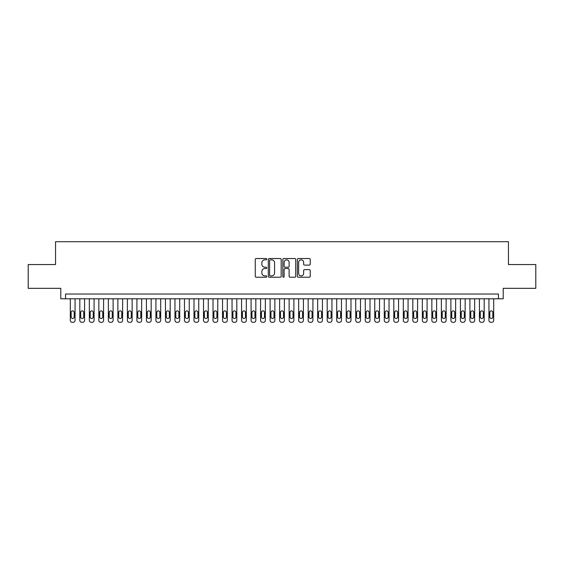 <?xml version="1.0" encoding="UTF-8"?>
<svg xmlns="http://www.w3.org/2000/svg" width="564" height="564" viewBox="0 0 564 564"><rect width="100%" height="100%" fill="white"/><g stroke="black" fill="none" stroke-linecap="round" stroke-linejoin="round"><path stroke-width="0.85" d="M266.779 259.186A0.656 0.656 0 0 0 266.123 258.531L256.204 258.531A0.931 0.931 0 0 0 255.266 259.468L255.266 276.275A0.931 0.931 0 0 0 256.204 277.213L266.123 277.213A0.656 0.656 0 0 0 266.779 276.557A0.656 0.656 0 0 0 266.123 275.902L264.84 275.902A2.989 2.989 0 0 1 261.851 272.913L261.851 271.517A2.989 2.989 0 0 1 264.84 268.527L266.123 268.527A0.656 0.656 0 0 0 266.779 267.872A0.656 0.656 0 0 0 266.123 267.216L264.84 267.216A2.989 2.989 0 0 1 261.851 264.227L261.851 262.831A2.989 2.989 0 0 1 264.84 259.842L266.123 259.842A0.656 0.656 0 0 0 266.779 259.186M309.291 265.115A0.931 0.931 0 0 0 310.228 264.185L310.228 259.468A0.931 0.931 0 0 0 309.291 258.531L298.271 258.531A0.931 0.931 0 0 0 297.341 259.468L297.341 276.275A0.931 0.931 0 0 0 298.271 277.213L309.291 277.213A0.931 0.931 0 0 0 310.228 276.275L310.228 270.579A0.931 0.931 0 0 0 309.291 269.648L304.574 269.648A0.931 0.931 0 0 0 303.643 270.579L303.643 273.406A2.496 2.496 0 0 1 301.148 275.902A2.496 2.496 0 0 1 298.645 273.406L298.645 262.338A2.496 2.496 0 0 1 301.148 259.842A2.496 2.496 0 0 1 303.643 262.338L303.643 264.185A0.931 0.931 0 0 0 304.574 265.115L309.291 265.115M498.456 298.793L503.215 298.793L503.215 288.324L535.8 288.324L535.8 264.544L508.446 264.544L508.446 241.709L55.554 241.709L55.554 264.544L28.2 264.544L28.2 288.324L60.785 288.324L60.785 298.793L498.456 298.793L498.456 294.034L65.544 294.034L65.544 298.793M281.182 259.468A0.931 0.931 0 0 0 280.252 258.531L269.225 258.531A0.931 0.931 0 0 0 268.295 259.468L268.295 276.275A0.931 0.931 0 0 0 269.225 277.213L280.252 277.213A0.931 0.931 0 0 0 281.182 276.275L281.182 259.468M283.748 258.531L294.775 258.531A0.931 0.931 0 0 1 295.705 259.468L295.705 276.275A0.931 0.931 0 0 1 294.775 277.213L290.058 277.213A0.931 0.931 0 0 1 289.12 276.275L289.12 269.458A0.931 0.931 0 0 0 288.19 268.527L285.06 268.527A0.931 0.931 0 0 0 284.122 269.458L284.122 276.557A0.656 0.656 0 0 1 283.473 277.213A0.656 0.656 0 0 1 282.818 276.557L282.818 259.468A0.931 0.931 0 0 1 283.748 258.531M270.255 259.842A0.656 0.656 0 0 0 269.599 260.49L269.599 275.246A0.656 0.656 0 0 0 270.255 275.902L271.608 275.902A2.989 2.989 0 0 0 274.597 272.913L274.597 262.831A2.989 2.989 0 0 0 271.608 259.842L270.255 259.842M289.12 262.387A2.496 2.496 0 0 0 286.625 259.884A2.496 2.496 0 0 0 284.122 262.387L284.122 266.286A0.931 0.931 0 0 0 285.06 267.216L288.19 267.216A0.931 0.931 0 0 0 289.12 266.286L289.12 262.387M75.061 298.793L75.061 320.394A1.903 1.903 90 0 1 73.158 322.291L72.206 322.291A1.903 1.903 90 0 1 70.303 320.394L70.303 298.793M74.201 316.968L74.201 312.4A1.523 1.523 90 0 0 72.678 310.877A1.523 1.523 90 0 0 71.156 312.4L71.156 316.968A1.523 1.523 90 0 0 72.678 318.491A1.523 1.523 90 0 0 74.201 316.968M84.572 298.793L84.572 320.394A1.903 1.903 89.7 0 1 82.668 322.291L81.717 322.291A1.903 1.903 89.7 0 1 79.813 320.394L79.813 298.793M83.719 316.968L83.719 312.4A1.523 1.523 89.7 0 0 82.196 310.877A1.523 1.523 89.7 0 0 80.673 312.4L80.673 316.968A1.523 1.523 89.7 0 0 82.196 318.491A1.523 1.523 89.7 0 0 83.719 316.968M94.089 298.793L94.089 320.394A1.903 1.903 89.7 0 1 92.186 322.291L91.234 322.291A1.903 1.903 89.7 0 1 89.331 320.394L89.331 298.793M93.229 316.968L93.229 312.4A1.523 1.523 89.7 0 0 91.706 310.877A1.523 1.523 89.7 0 0 90.191 312.4L90.191 316.968A1.523 1.523 89.7 0 0 91.706 318.491A1.523 1.523 89.7 0 0 93.229 316.968M103.6 298.793L103.6 320.394A1.903 1.903 89.7 0 1 101.696 322.291L100.752 322.291A1.903 1.903 89.7 0 1 98.848 320.394L98.848 298.793M102.747 316.968L102.747 312.4A1.523 1.523 89.7 0 0 101.224 310.877A1.523 1.523 89.7 0 0 99.701 312.4L99.701 316.968A1.523 1.523 89.7 0 0 101.224 318.491A1.523 1.523 89.7 0 0 102.747 316.968M113.117 298.793L113.117 320.394A1.903 1.903 89.7 0 1 111.214 322.291L110.262 322.291A1.903 1.903 89.7 0 1 108.358 320.394L108.358 298.793M112.264 316.968L112.264 312.4A1.523 1.523 89.7 0 0 110.741 310.877A1.523 1.523 89.7 0 0 109.219 312.4L109.219 316.968A1.523 1.523 89.7 0 0 110.741 318.491A1.523 1.523 89.7 0 0 112.264 316.968M122.635 298.793L122.635 320.394A1.903 1.903 89.7 0 1 120.731 322.291L119.779 322.291A1.903 1.903 89.7 0 1 117.876 320.394L117.876 298.793M121.775 316.968L121.775 312.4A1.523 1.523 89.7 0 0 120.252 310.877A1.523 1.523 89.7 0 0 118.729 312.4L118.729 316.968A1.523 1.523 89.7 0 0 120.252 318.491A1.523 1.523 89.7 0 0 121.775 316.968M132.145 298.793L132.145 320.394A1.903 1.903 89.7 0 1 130.242 322.291L129.29 322.291A1.903 1.903 89.7 0 1 127.386 320.394L127.386 298.793M131.292 316.968L131.292 312.4A1.523 1.523 89.7 0 0 129.769 310.877A1.523 1.523 89.7 0 0 128.247 312.4L128.247 316.968A1.523 1.523 89.7 0 0 129.769 318.491A1.523 1.523 89.7 0 0 131.292 316.968M141.663 298.793L141.663 320.394A1.903 1.903 89.7 0 1 139.759 322.291L138.807 322.291A1.903 1.903 89.7 0 1 136.904 320.394L136.904 298.793M140.803 316.968L140.803 312.4A1.523 1.523 89.7 0 0 139.28 310.877A1.523 1.523 89.7 0 0 137.757 312.4L137.757 316.968A1.523 1.523 89.7 0 0 139.28 318.491A1.523 1.523 89.7 0 0 140.803 316.968M151.173 298.793L151.173 320.394A1.903 1.903 89.7 0 1 149.27 322.291L148.318 322.291A1.903 1.903 89.7 0 1 146.421 320.394L146.421 298.793M150.32 316.968L150.32 312.4A1.523 1.523 89.7 0 0 148.797 310.877A1.523 1.523 89.7 0 0 147.274 312.4L147.274 316.968A1.523 1.523 89.7 0 0 148.797 318.491A1.523 1.523 89.7 0 0 150.32 316.968M160.691 298.793L160.691 320.394A1.903 1.903 89.7 0 1 158.787 322.291L157.835 322.291A1.903 1.903 89.7 0 1 155.932 320.394L155.932 298.793M159.831 316.968L159.831 312.4A1.523 1.523 89.7 0 0 158.308 310.877A1.523 1.523 89.7 0 0 156.792 312.4L156.792 316.968A1.523 1.523 89.7 0 0 158.308 318.491A1.523 1.523 89.7 0 0 159.831 316.968M170.201 298.793L170.201 320.394A1.903 1.903 89.7 0 1 168.305 322.291L167.353 322.291A1.903 1.903 89.7 0 1 165.449 320.394L165.449 298.793M169.348 316.968L169.348 312.4A1.523 1.523 89.7 0 0 167.825 310.877A1.523 1.523 89.7 0 0 166.302 312.4L166.302 316.968A1.523 1.523 89.7 0 0 167.825 318.491A1.523 1.523 89.7 0 0 169.348 316.968M179.719 298.793L179.719 320.394A1.903 1.903 89.7 0 1 177.815 322.291L176.863 322.291A1.903 1.903 89.7 0 1 174.96 320.394L174.96 298.793M178.866 316.968L178.866 312.4A1.523 1.523 89.7 0 0 177.343 310.877A1.523 1.523 89.7 0 0 175.82 312.4L175.82 316.968A1.523 1.523 89.7 0 0 177.343 318.491A1.523 1.523 89.7 0 0 178.866 316.968M189.236 298.793L189.236 320.394A1.903 1.903 89.7 0 1 187.333 322.291L186.381 322.291A1.903 1.903 89.7 0 1 184.477 320.394L184.477 298.793M188.376 316.968L188.376 312.4A1.523 1.523 89.7 0 0 186.853 310.877A1.523 1.523 89.7 0 0 185.33 312.4L185.33 316.968A1.523 1.523 89.7 0 0 186.853 318.491A1.523 1.523 89.7 0 0 188.376 316.968M198.747 298.793L198.747 320.394A1.903 1.903 89.7 0 1 196.843 322.291L195.891 322.291A1.903 1.903 89.7 0 1 193.988 320.394L193.988 298.793M197.893 316.968L197.893 312.4A1.523 1.523 89.7 0 0 196.371 310.877A1.523 1.523 89.7 0 0 194.848 312.4L194.848 316.968A1.523 1.523 89.7 0 0 196.371 318.491A1.523 1.523 89.7 0 0 197.893 316.968M208.264 298.793L208.264 320.394A1.903 1.903 89.7 0 1 206.361 322.291L205.409 322.291A1.903 1.903 89.7 0 1 203.505 320.394L203.505 298.793M207.404 316.968L207.404 312.4A1.523 1.523 89.7 0 0 205.881 310.877A1.523 1.523 89.7 0 0 204.358 312.4L204.358 316.968A1.523 1.523 89.7 0 0 205.881 318.491A1.523 1.523 89.7 0 0 207.404 316.968M217.774 298.793L217.774 320.394A1.903 1.903 89.7 0 1 215.871 322.291L214.919 322.291A1.903 1.903 89.7 0 1 213.023 320.394L213.023 298.793M216.921 316.968L216.921 312.4A1.523 1.523 89.7 0 0 215.399 310.877A1.523 1.523 89.7 0 0 213.876 312.4L213.876 316.968A1.523 1.523 89.7 0 0 215.399 318.491A1.523 1.523 89.7 0 0 216.921 316.968M227.292 298.793L227.292 320.394A1.903 1.903 89.7 0 1 225.388 322.291L224.437 322.291A1.903 1.903 89.7 0 1 222.533 320.394L222.533 298.793M226.432 316.968L226.432 312.4A1.523 1.523 89.7 0 0 224.916 310.877A1.523 1.523 89.7 0 0 223.393 312.4L223.393 316.968A1.523 1.523 89.7 0 0 224.916 318.491A1.523 1.523 89.7 0 0 226.432 316.968M236.809 298.793L236.809 320.394A1.903 1.903 89.7 0 1 234.906 322.291L233.954 322.291A1.903 1.903 89.7 0 1 232.051 320.394L232.051 298.793M235.949 316.968L235.949 312.4A1.523 1.523 89.7 0 0 234.427 310.877A1.523 1.523 89.7 0 0 232.904 312.4L232.904 316.968A1.523 1.523 89.7 0 0 234.427 318.491A1.523 1.523 89.7 0 0 235.949 316.968M246.32 298.793L246.32 320.394A1.903 1.903 89.7 0 1 244.416 322.291L243.465 322.291A1.903 1.903 89.7 0 1 241.561 320.394L241.561 298.793M245.467 316.968L245.467 312.4A1.523 1.523 89.7 0 0 243.944 310.877A1.523 1.523 89.7 0 0 242.421 312.4L242.421 316.968A1.523 1.523 89.7 0 0 243.944 318.491A1.523 1.523 89.7 0 0 245.467 316.968M255.837 298.793L255.837 320.394A1.903 1.903 89.7 0 1 253.934 322.291L252.982 322.291A1.903 1.903 89.7 0 1 251.079 320.394L251.079 298.793M254.977 316.968L254.977 312.4A1.523 1.523 89.7 0 0 253.455 310.877A1.523 1.523 89.7 0 0 251.932 312.4L251.932 316.968A1.523 1.523 89.7 0 0 253.455 318.491A1.523 1.523 89.7 0 0 254.977 316.968M265.348 298.793L265.348 320.394A1.903 1.903 89.7 0 1 263.444 322.291L262.493 322.291A1.903 1.903 89.7 0 1 260.589 320.394L260.589 298.793M264.495 316.968L264.495 312.4A1.523 1.523 89.7 0 0 262.972 310.877A1.523 1.523 89.7 0 0 261.449 312.4L261.449 316.968A1.523 1.523 89.7 0 0 262.972 318.491A1.523 1.523 89.7 0 0 264.495 316.968M274.865 298.793L274.865 320.394A1.903 1.903 89.7 0 1 272.962 322.291L272.01 322.291A1.903 1.903 89.7 0 1 270.107 320.394L270.107 298.793M274.005 316.968L274.005 312.4A1.523 1.523 89.7 0 0 272.482 310.877A1.523 1.523 89.7 0 0 270.96 312.4L270.96 316.968A1.523 1.523 89.7 0 0 272.482 318.491A1.523 1.523 89.7 0 0 274.005 316.968M284.376 298.793L284.376 320.394A1.903 1.903 89.7 0 1 282.472 322.291L281.528 322.291A1.903 1.903 89.7 0 1 279.624 320.394L279.624 298.793M283.523 316.968L283.523 312.4A1.523 1.523 89.7 0 0 282 310.877A1.523 1.523 89.7 0 0 280.477 312.4L280.477 316.968A1.523 1.523 89.7 0 0 282 318.491A1.523 1.523 89.7 0 0 283.523 316.968M293.893 298.793L293.893 320.394A1.903 1.903 89.7 0 1 291.99 322.291L291.038 322.291A1.903 1.903 89.7 0 1 289.135 320.394L289.135 298.793M293.04 316.968L293.04 312.4A1.523 1.523 89.7 0 0 291.517 310.877A1.523 1.523 89.7 0 0 289.995 312.4L289.995 316.968A1.523 1.523 89.7 0 0 291.517 318.491A1.523 1.523 89.7 0 0 293.04 316.968M303.411 298.793L303.411 320.394A1.903 1.903 89.7 0 1 301.507 322.291L300.556 322.291A1.903 1.903 89.7 0 1 298.652 320.394L298.652 298.793M302.551 316.968L302.551 312.4A1.523 1.523 89.7 0 0 301.028 310.877A1.523 1.523 89.7 0 0 299.505 312.4L299.505 316.968A1.523 1.523 89.7 0 0 301.028 318.491A1.523 1.523 89.7 0 0 302.551 316.968M312.921 298.793L312.921 320.394A1.903 1.903 89.7 0 1 311.018 322.291L310.066 322.291A1.903 1.903 89.7 0 1 308.163 320.394L308.163 298.793M312.068 316.968L312.068 312.4A1.523 1.523 89.7 0 0 310.545 310.877A1.523 1.523 89.7 0 0 309.023 312.4L309.023 316.968A1.523 1.523 89.7 0 0 310.545 318.491A1.523 1.523 89.7 0 0 312.068 316.968M322.439 298.793L322.439 320.394A1.903 1.903 89.7 0 1 320.535 322.291L319.584 322.291A1.903 1.903 89.7 0 1 317.68 320.394L317.68 298.793M321.579 316.968L321.579 312.4A1.523 1.523 89.7 0 0 320.056 310.877A1.523 1.523 89.7 0 0 318.533 312.4L318.533 316.968A1.523 1.523 89.7 0 0 320.056 318.491A1.523 1.523 89.7 0 0 321.579 316.968M331.949 298.793L331.949 320.394A1.903 1.903 89.7 0 1 330.046 322.291L329.094 322.291A1.903 1.903 89.7 0 1 327.19 320.394L327.19 298.793M331.096 316.968L331.096 312.4A1.523 1.523 89.7 0 0 329.573 310.877A1.523 1.523 89.7 0 0 328.051 312.4L328.051 316.968A1.523 1.523 89.7 0 0 329.573 318.491A1.523 1.523 89.7 0 0 331.096 316.968M341.467 298.793L341.467 320.394A1.903 1.903 89.7 0 1 339.563 322.291L338.611 322.291A1.903 1.903 89.7 0 1 336.708 320.394L336.708 298.793M340.607 316.968L340.607 312.4A1.523 1.523 89.7 0 0 339.084 310.877A1.523 1.523 89.7 0 0 337.568 312.4L337.568 316.968A1.523 1.523 89.7 0 0 339.084 318.491A1.523 1.523 89.7 0 0 340.607 316.968M350.977 298.793L350.977 320.394A1.903 1.903 89.7 0 1 349.081 322.291L348.129 322.291A1.903 1.903 89.7 0 1 346.226 320.394L346.226 298.793M350.124 316.968L350.124 312.4A1.523 1.523 89.7 0 0 348.601 310.877A1.523 1.523 89.7 0 0 347.079 312.4L347.079 316.968A1.523 1.523 89.7 0 0 348.601 318.491A1.523 1.523 89.7 0 0 350.124 316.968M360.495 298.793L360.495 320.394A1.903 1.903 89.7 0 1 358.591 322.291L357.639 322.291A1.903 1.903 89.7 0 1 355.736 320.394L355.736 298.793M359.642 316.968L359.642 312.4A1.523 1.523 89.7 0 0 358.119 310.877A1.523 1.523 89.7 0 0 356.596 312.4L356.596 316.968A1.523 1.523 89.7 0 0 358.119 318.491A1.523 1.523 89.7 0 0 359.642 316.968M370.012 298.793L370.012 320.394A1.903 1.903 89.7 0 1 368.109 322.291L367.157 322.291A1.903 1.903 89.7 0 1 365.253 320.394L365.253 298.793M369.152 316.968L369.152 312.4A1.523 1.523 89.7 0 0 367.629 310.877A1.523 1.523 89.7 0 0 366.106 312.4L366.106 316.968A1.523 1.523 89.7 0 0 367.629 318.491A1.523 1.523 89.7 0 0 369.152 316.968M379.523 298.793L379.523 320.394A1.903 1.903 89.7 0 1 377.619 322.291L376.667 322.291A1.903 1.903 89.7 0 1 374.764 320.394L374.764 298.793M378.67 316.968L378.67 312.4A1.523 1.523 89.7 0 0 377.147 310.877A1.523 1.523 89.7 0 0 375.624 312.4L375.624 316.968A1.523 1.523 89.7 0 0 377.147 318.491A1.523 1.523 89.7 0 0 378.67 316.968M389.04 298.793L389.04 320.394A1.903 1.903 89.7 0 1 387.137 322.291L386.185 322.291A1.903 1.903 89.7 0 1 384.281 320.394L384.281 298.793M388.18 316.968L388.18 312.4A1.523 1.523 89.7 0 0 386.657 310.877A1.523 1.523 89.7 0 0 385.134 312.4L385.134 316.968A1.523 1.523 89.7 0 0 386.657 318.491A1.523 1.523 89.7 0 0 388.18 316.968M398.551 298.793L398.551 320.394A1.903 1.903 89.7 0 1 396.647 322.291L395.695 322.291A1.903 1.903 89.7 0 1 393.799 320.394L393.799 298.793M397.698 316.968L397.698 312.4A1.523 1.523 89.7 0 0 396.175 310.877A1.523 1.523 89.7 0 0 394.652 312.4L394.652 316.968A1.523 1.523 89.7 0 0 396.175 318.491A1.523 1.523 89.7 0 0 397.698 316.968M408.068 298.793L408.068 320.394A1.903 1.903 89.7 0 1 406.165 322.291L405.213 322.291A1.903 1.903 89.7 0 1 403.309 320.394L403.309 298.793M407.208 316.968L407.208 312.4A1.523 1.523 89.7 0 0 405.692 310.877A1.523 1.523 89.7 0 0 404.169 312.4L404.169 316.968A1.523 1.523 89.7 0 0 405.692 318.491A1.523 1.523 89.7 0 0 407.208 316.968M417.579 298.793L417.579 320.394A1.903 1.903 89.7 0 1 415.682 322.291L414.73 322.291A1.903 1.903 89.7 0 1 412.827 320.394L412.827 298.793M416.726 316.968L416.726 312.4A1.523 1.523 89.7 0 0 415.203 310.877A1.523 1.523 89.7 0 0 413.68 312.4L413.68 316.968A1.523 1.523 89.7 0 0 415.203 318.491A1.523 1.523 89.7 0 0 416.726 316.968M427.096 298.793L427.096 320.394A1.903 1.903 89.7 0 1 425.193 322.291L424.241 322.291A1.903 1.903 89.7 0 1 422.337 320.394L422.337 298.793M426.243 316.968L426.243 312.4A1.523 1.523 89.7 0 0 424.72 310.877A1.523 1.523 89.7 0 0 423.197 312.4L423.197 316.968A1.523 1.523 89.7 0 0 424.72 318.491A1.523 1.523 89.7 0 0 426.243 316.968M436.614 298.793L436.614 320.394A1.903 1.903 89.7 0 1 434.71 322.291L433.758 322.291A1.903 1.903 89.7 0 1 431.855 320.394L431.855 298.793M435.753 316.968L435.753 312.4A1.523 1.523 89.7 0 0 434.231 310.877A1.523 1.523 89.7 0 0 432.708 312.4L432.708 316.968A1.523 1.523 89.7 0 0 434.231 318.491A1.523 1.523 89.7 0 0 435.753 316.968M446.124 298.793L446.124 320.394A1.903 1.903 89.7 0 1 444.221 322.291L443.269 322.291A1.903 1.903 89.7 0 1 441.365 320.394L441.365 298.793M445.271 316.968L445.271 312.4A1.523 1.523 89.7 0 0 443.748 310.877A1.523 1.523 89.7 0 0 442.225 312.4L442.225 316.968A1.523 1.523 89.7 0 0 443.748 318.491A1.523 1.523 89.7 0 0 445.271 316.968M455.641 298.793L455.641 320.394A1.903 1.903 89.7 0 1 453.738 322.291L452.786 322.291A1.903 1.903 89.7 0 1 450.883 320.394L450.883 298.793M454.781 316.968L454.781 312.4A1.523 1.523 89.7 0 0 453.259 310.877A1.523 1.523 89.7 0 0 451.736 312.4L451.736 316.968A1.523 1.523 89.7 0 0 453.259 318.491A1.523 1.523 89.7 0 0 454.781 316.968M465.152 298.793L465.152 320.394A1.903 1.903 89.7 0 1 463.248 322.291L462.304 322.291A1.903 1.903 89.7 0 1 460.4 320.394L460.4 298.793M464.299 316.968L464.299 312.4A1.523 1.523 89.7 0 0 462.776 310.877A1.523 1.523 89.7 0 0 461.253 312.4L461.253 316.968A1.523 1.523 89.7 0 0 462.776 318.491A1.523 1.523 89.7 0 0 464.299 316.968M474.669 298.793L474.669 320.394A1.903 1.903 89.7 0 1 472.766 322.291L471.814 322.291A1.903 1.903 89.7 0 1 469.911 320.394L469.911 298.793M473.809 316.968L473.809 312.4A1.523 1.523 89.7 0 0 472.294 310.877A1.523 1.523 89.7 0 0 470.771 312.4L470.771 316.968A1.523 1.523 89.7 0 0 472.294 318.491A1.523 1.523 89.7 0 0 473.809 316.968M484.187 298.793L484.187 320.394A1.903 1.903 89.7 0 1 482.283 322.291L481.332 322.291A1.903 1.903 89.7 0 1 479.428 320.394L479.428 298.793M483.327 316.968L483.327 312.4A1.523 1.523 89.7 0 0 481.804 310.877A1.523 1.523 89.7 0 0 480.281 312.4L480.281 316.968A1.523 1.523 89.7 0 0 481.804 318.491A1.523 1.523 89.7 0 0 483.327 316.968M493.697 298.793L493.697 320.394A1.903 1.903 89.7 0 1 491.794 322.291L490.842 322.291A1.903 1.903 89.7 0 1 488.939 320.394L488.939 298.793M492.844 316.968L492.844 312.4A1.523 1.523 89.7 0 0 491.322 310.877A1.523 1.523 89.7 0 0 489.799 312.4L489.799 316.968A1.523 1.523 89.7 0 0 491.322 318.491A1.523 1.523 89.7 0 0 492.844 316.968"/></g></svg>
